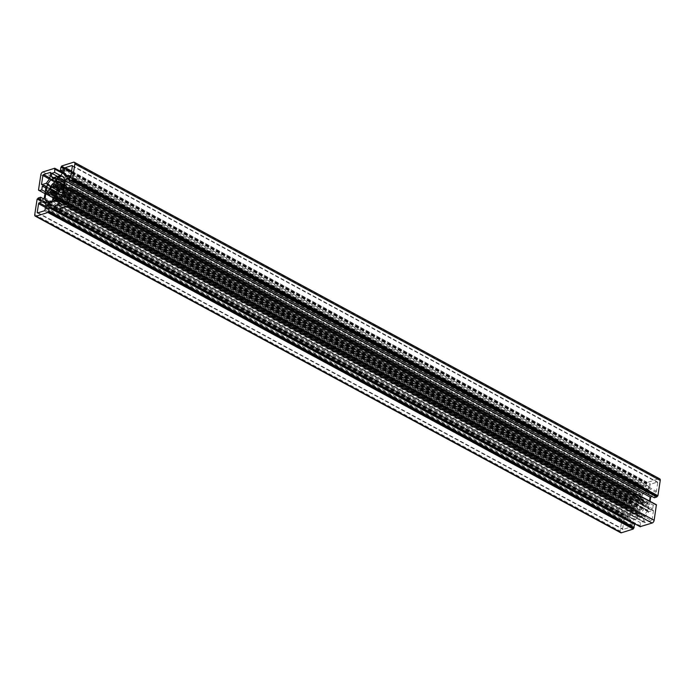 <?xml version="1.0" encoding="UTF-8"?>
<svg xmlns="http://www.w3.org/2000/svg" width="695" height="695" viewBox="0 0 695 695"><rect width="100%" height="100%" fill="white"/><g stroke="black" fill="none" stroke-linecap="round" stroke-linejoin="round"><path stroke-width="0.52" stroke-dasharray="3.48 2.61" d="M642.354 498.08A8.349 4.908 118.4 0 1 644.169 498.428A8.349 4.908 118.4 0 1 646.063 502.633A0.825 0.487 118.4 0 0 646.524 503.058L648.531 502.424A0.825 0.487 118.4 0 0 649.208 501.512L650.06 495.448L647.697 492.564L643.084 493.98A0.825 0.487 118.4 0 0 642.397 494.901L641.998 497.498A0.825 0.487 118.4 0 0 642.354 498.08L56.964 181.534M651.397 493.38L649.286 490.774A0.825 0.487 118.4 0 1 649.199 490.305L649.99 485.119A0.825 0.487 118.4 0 1 650.668 484.198L657.305 482.095A0.825 0.487 118.4 0 1 657.757 482.651L656.436 491.278A0.825 0.487 118.4 0 1 655.759 492.199L651.771 493.467A0.825 0.487 118.4 0 1 651.397 493.38L66.207 176.938M628.992 518.166L631.112 520.772A0.825 0.487 118.4 0 1 631.199 521.241L630.4 526.428A0.825 0.487 118.4 0 1 629.722 527.349L623.094 529.451A0.825 0.487 118.4 0 1 622.633 528.895L623.954 520.268A0.825 0.487 118.4 0 1 624.64 519.347L628.628 518.079A0.825 0.487 118.4 0 1 628.992 518.166L43.603 201.62M651.432 520.451L644.804 522.562A0.825 0.487 118.4 0 1 644.343 521.997L645.142 516.811A0.825 0.487 118.4 0 1 645.386 516.237L648.557 511.954A0.825 0.487 118.4 0 1 648.991 511.616L652.979 510.347A0.825 0.487 118.4 0 1 653.43 510.903L652.11 519.539A0.825 0.487 118.4 0 1 651.432 520.451L66.042 203.904M630.295 515.864L631.182 510.043A0.825 0.487 118.4 0 1 631.868 509.122L633.866 508.488A0.825 0.487 118.4 0 1 634.335 508.914A8.349 4.908 118.4 0 0 636.229 513.119A8.349 4.908 118.4 0 0 638.036 513.466A0.825 0.487 118.4 0 1 638.392 514.048L637.993 516.646A0.825 0.487 118.4 0 1 637.315 517.567L632.693 518.983L630.295 515.864L49.475 201.793M647.74 510.573L644.274 515.256L639.582 516.845A0.825 0.487 118.4 0 1 639.131 516.289L639.522 513.683A0.825 0.487 118.4 0 1 640.104 512.814A8.349 4.908 118.4 0 0 645.655 505.317A0.825 0.487 118.4 0 1 646.298 504.535L648.305 503.901A0.825 0.487 118.4 0 1 648.756 504.457L647.74 510.573L62.35 194.027M632.65 500.973L636.116 496.291L640.816 494.701A0.825 0.487 118.4 0 1 641.268 495.257L640.868 497.863A0.825 0.487 118.4 0 1 640.295 498.732A8.349 4.908 118.4 0 0 634.744 506.229A0.825 0.487 118.4 0 1 634.092 507.011L632.094 507.645A0.825 0.487 118.4 0 1 631.633 507.089L632.65 500.973L50.796 186.338M628.958 491.096L635.595 488.985A0.825 0.487 118.4 0 1 636.047 489.549L635.256 494.736A0.825 0.487 118.4 0 1 635.004 495.309L631.833 499.592A0.825 0.487 118.4 0 1 631.399 499.931L627.411 501.199A0.825 0.487 118.4 0 1 626.959 500.643L628.28 492.017A0.825 0.487 118.4 0 1 628.958 491.096L49.892 177.972M51.899 195.121L636.855 511.433L638.106 509.313A4.109 2.415 118.4 0 1 637.55 508.627L635.968 510.339A6.585 3.866 118.4 0 1 635.577 508.219L637.306 507.298A4.109 2.415 118.4 0 1 637.506 506.021L635.89 506.168A6.585 3.866 118.4 0 1 637.002 503.571L638.201 504.396A4.109 2.415 118.4 0 1 639.035 503.267L638.331 501.764A6.585 3.866 118.4 0 1 640.295 500.209L640.26 502.294A4.109 2.415 118.4 0 1 641.242 501.981L641.876 499.714A6.585 3.866 118.4 0 1 643.327 499.983A6.585 3.866 118.4 0 1 643.535 500.113L642.284 502.233A4.109 2.415 118.4 0 1 642.84 502.919L644.43 501.208A6.585 3.866 118.4 0 1 644.821 503.328L643.084 504.249A4.109 2.415 118.4 0 1 642.892 505.526L644.508 505.378A6.585 3.866 118.4 0 1 643.396 507.976L642.197 507.15A4.109 2.415 118.4 0 1 641.363 508.28L642.058 509.782A6.585 3.866 118.4 0 1 640.095 511.338L640.13 509.253A4.109 2.415 118.4 0 1 639.148 509.565L638.523 511.833A6.585 3.866 118.4 0 1 637.063 511.563A6.585 3.866 118.4 0 1 636.855 511.433M53.68 193.288L638.106 509.313M53.124 195.286L638.523 511.833M53.758 193.019L639.148 509.565M56.338 193.566L640.13 509.253M54.705 194.791L640.095 511.338M56.669 193.236L642.058 509.782M55.965 191.733L641.363 508.28M58.076 191.299L642.197 507.15M57.998 191.429L643.396 507.976M59.11 188.832L644.508 505.378M58.832 189.7L642.892 505.526M57.694 187.702L643.084 504.249M59.423 186.781L644.821 503.328M59.032 184.662L644.43 501.208M58.806 187.111L642.84 502.919M56.894 185.687L642.284 502.233M58.145 183.567L643.535 500.113M57.92 183.94L641.876 499.714M57.398 186.277L641.242 501.981M58.085 187.494L640.26 502.294M54.905 183.662L640.295 500.209M57.694 187.789L638.331 501.764M57.537 188.832L639.035 503.267M58.328 190.838L638.201 504.396M51.604 187.025L637.002 503.571M50.492 189.622L635.89 506.168M56.069 191.612L637.506 506.021M56.608 193.297L637.306 507.298M51.751 192.515L635.577 508.219M50.57 193.792L635.968 510.339M53.863 193.001L637.55 508.627M620.67 532.718A2.467 1.451 118.4 0 1 620.14 531.093L622.477 515.82L623.65 514.535L626.03 513.779L625.457 517.506L627.837 516.75L629.74 514.178L631.381 503.484L630.104 501.92L627.724 502.676L627.159 506.403L624.779 507.159L623.988 506.794L626.238 491.261A2.467 1.451 118.4 0 1 628.28 488.507L640.147 484.789L640.069 488.967L637.211 489.879L636.733 492.981L638.01 494.536L646.228 491.93L648.131 489.358L648.6 486.257L645.742 487.169L646.211 484.068L647.158 482.512L658.886 478.786A2.467 1.451 118.4 0 1 659.72 478.829M654.369 497.768L654.933 494.041L652.553 494.797L651.502 496.213M650.051 501.312L649.017 508.062L650.285 509.626L652.666 508.87L653.239 505.143L655.62 504.388L656.262 504.744M640.164 526.654L640.321 522.579L643.188 521.667L643.657 518.566L642.389 517.01L634.17 519.617L632.224 522.432M632.137 523.014L631.79 525.29L634.657 524.378M46.4 208.743L631.79 525.29M54.766 209.907L632.268 522.188M54.879 206.372L634.17 519.617M56.99 200.464L642.389 517.01M58.267 202.019L643.657 518.566M57.789 205.121L643.188 521.667M54.931 206.033L640.321 522.579M67.841 188.597L653.239 505.143M67.276 192.324L652.666 508.87M64.896 193.08L650.285 509.626M65.912 192.75L649.017 508.062M69.257 179.38L652.553 494.797M69.543 177.494L654.933 494.041M62.863 171.986L645.742 487.169M63.21 169.71L648.6 486.257M640.243 485.058L62.741 172.777L648.131 489.358M60.83 175.383L646.228 491.93M52.612 177.989L638.01 494.536M53.628 177.668L636.733 492.981M57.537 176.426L637.211 489.879M60.404 175.522L640.069 488.967M45.253 191.742L627.159 506.403M45.818 188.015L627.724 502.676M44.715 185.374L630.104 501.92M45.983 186.938L631.381 503.484M44.35 197.632L629.74 514.178M42.447 200.203L627.837 516.75M40.067 200.959L625.457 517.506M43.498 198.787L626.03 513.779M61.342 186.451L646.063 502.633M57.694 181.543L641.998 497.498M67.945 176.426L649.286 490.774M66.373 176.921L651.771 493.467M70.36 175.653L655.759 492.199M71.046 174.732L656.436 491.278M72.367 166.105L657.757 482.651M72.35 165.784L657.305 482.095M71.602 171.074L650.668 484.198M71.42 172.264L649.99 485.119M68.431 176.269L649.199 490.305M45.714 204.226L631.112 520.772M43.759 201.819L628.628 518.079M45.566 206.224L624.64 519.347M45.384 207.405L623.954 520.268M38.06 212.792L622.633 528.895M37.695 212.905L623.094 529.451M44.332 210.802L629.722 527.349M45.01 209.881L630.4 526.428M45.8 204.695L631.199 521.241M59.405 206.015L644.804 522.562M66.72 202.983L652.11 519.539M68.04 194.357L653.43 510.903M68.032 194.035L652.979 510.347M67.597 197.232L648.991 511.616M67.519 197.762L648.557 511.954M66.633 203.279L645.386 516.237M66.26 203.783L645.142 516.811M59.77 205.894L644.343 521.997M49.814 195.669L631.182 510.043M49.232 201.871L630.339 516.098M47.356 202.453L632.65 518.948M47.442 202.445L632.832 518.991M51.916 201.02L637.315 517.567M52.603 200.099L637.993 516.646M53.002 197.502L638.392 514.048M52.95 197.085L638.036 513.466M48.937 192.367L634.335 508.914M48.919 192.176L633.866 508.488M49.093 193.992L631.868 509.122M58.884 198.709L644.274 515.256M55.044 182.081L636.116 496.291M62.472 193.74L647.862 510.286M63.367 187.911L648.756 504.457M63.349 187.589L648.305 503.901M63.167 189.214L646.298 504.535M63.002 190.256L645.655 505.317M58.979 198.579L640.104 512.814M57.833 199.144L639.522 513.683M54.549 200.186L639.131 516.289M54.184 200.299L639.582 516.845M58.667 198.874L644.057 515.421M50.639 186.608L632.528 501.26M47.06 190.986L631.633 507.089M46.695 191.099L632.094 507.645M48.702 190.465L634.092 507.011M49.345 189.683L634.744 506.229M54.896 182.186L640.295 498.732M55.478 181.317L640.868 497.863M55.869 178.711L641.268 495.257M55.861 178.389L640.816 494.701M55.226 181.89L636.333 496.126M50.639 172.681L635.595 488.985M49.432 179.006L628.28 492.017M42.386 184.54L626.959 500.643M42.021 184.653L627.411 501.199M46.009 183.384L631.399 499.931M46.443 183.046L631.833 499.592M49.614 178.763L635.004 495.309M49.858 178.189L635.256 494.736M50.657 173.003L636.047 489.549M64.227 182.255L642.397 494.901M64.409 181.065L643.084 493.98M62.428 176.156L647.558 492.555M62.35 176.052L647.74 492.599M64.661 178.902L650.06 495.448M64.705 179.136L650.103 495.683M63.818 184.957L649.208 501.512M63.132 185.878L648.531 502.424M61.134 186.512L646.524 503.058M54.453 209.126L639.852 525.672M54.835 209.43L639.982 525.846M54.835 209.334L640.095 525.802M54.844 209.43L640.234 525.976M54.757 209.942L640.156 526.489M70.473 188.319L655.872 504.865M70.586 188.284L655.732 504.7M70.768 188.223L655.75 504.553M70.881 188.189L655.62 504.388M73.496 162.239L658.886 478.786M61.759 165.966L647.158 482.512M61.421 166.418L646.81 482.964M61.342 166.939L646.732 483.485M61.134 167.217L646.532 483.763M61.021 167.252L646.42 483.798M60.821 167.521L646.211 484.068M62.411 173.246L640.547 485.875M62.463 173.185L640.408 485.701M54.905 169.198L640.295 485.744M55.009 169.163L640.156 485.57M62.758 172.638L640.008 484.78M42.882 171.96L628.28 488.507M40.849 174.714L626.238 491.261M38.512 189.978L623.901 506.525M39.25 190.534L624.127 506.803M39.268 190.204L624.527 506.681M39.268 190.3L624.666 506.846M39.25 190.447L624.64 506.994M44.958 193.627L624.779 507.159M38.251 197.988L623.65 514.535M38.051 198.266L623.441 514.813M38.025 198.414L623.424 514.96M37.825 198.692L623.215 515.238M37.426 198.813L622.824 515.36M37.087 199.274L622.477 515.82M34.75 214.547L620.14 531.093M63.862 184.635L644.169 498.428M56.782 181.499L642.18 498.046M66.094 176.904L651.493 493.45M72.184 165.558L657.583 482.104M43.507 201.55L628.905 518.096M37.417 212.896L622.816 529.442M67.867 193.809L653.257 510.365M59.127 205.998L644.526 522.544M47.303 202.436L632.693 518.983M52.82 196.954L638.218 513.501M52.968 197.727L636.229 513.119M48.754 191.95L634.144 508.497M63.184 187.372L648.583 503.918M53.906 200.29L639.304 516.837M46.417 191.082L631.816 507.628M55.696 178.163L641.094 494.71M41.743 184.635L627.133 501.191M50.474 172.456L635.873 489.002M51.673 195.017L637.063 511.563M57.937 183.437L643.327 499.983M62.307 176.017L647.697 492.564M60.856 186.503L646.246 503.05M54.835 209.464L639.904 525.837M54.783 209.264L640.182 525.811M70.386 188.319L655.785 504.865M70.942 188.18L655.698 504.388M62.481 173.151L640.495 485.709M54.818 169.189L640.217 485.736M62.776 172.569L640.147 484.789M624.692 507.159L44.958 193.67L623.988 506.794M39.215 190.135L624.614 506.681"/><path stroke-width="1.04" d="M63.801 173.759A0.825 0.487 -61.6 0 0 63.888 174.228L66.008 176.834A0.825 0.487 -61.6 0 0 66.373 176.921L70.36 175.653A0.825 0.487 -61.6 0 0 71.046 174.732L72.367 166.105A0.825 0.487 -61.6 0 0 71.906 165.549L65.278 167.651A0.825 0.487 -61.6 0 0 64.6 168.572L63.801 173.759L68.431 176.269M45.8 204.695A0.825 0.487 -61.6 0 0 45.714 204.226L43.603 201.62A0.825 0.487 -61.6 0 0 43.229 201.533L39.241 202.801A0.825 0.487 -61.6 0 0 38.564 203.722L37.243 212.349A0.825 0.487 -61.6 0 0 37.695 212.905L44.332 210.802A0.825 0.487 -61.6 0 0 45.01 209.881L45.8 204.695M58.953 205.451A0.825 0.487 -61.6 0 0 59.405 206.015L66.042 203.904A0.825 0.487 -61.6 0 0 66.72 202.983L68.04 194.357A0.825 0.487 -61.6 0 0 67.589 193.801L63.601 195.069A0.825 0.487 -61.6 0 0 63.167 195.408L59.996 199.691A0.825 0.487 -61.6 0 0 59.744 200.264L58.953 205.451L59.77 205.894M52.646 196.92A8.349 4.908 -61.6 0 1 50.831 196.572A8.349 4.908 -61.6 0 1 48.937 192.367A0.825 0.487 -61.6 0 0 48.476 191.942L46.469 192.576A0.825 0.487 -61.6 0 0 45.792 193.488L44.94 199.552L47.303 202.436L51.916 201.02A0.825 0.487 -61.6 0 0 52.603 200.099L53.002 197.502A0.825 0.487 -61.6 0 0 52.646 196.92L52.95 197.085M56.608 180.952L57.007 178.354A0.825 0.487 -61.6 0 1 57.685 177.434L62.35 176.052L64.705 179.136L63.818 184.957A0.825 0.487 -61.6 0 1 63.132 185.878L61.134 186.512A0.825 0.487 -61.6 0 1 60.665 186.086A8.349 4.908 -61.6 0 0 58.771 181.882A8.349 4.908 -61.6 0 0 56.964 181.534A0.825 0.487 -61.6 0 1 56.608 180.952L57.694 181.543M52.16 192.081A4.109 2.415 -61.6 0 0 52.716 192.767L51.465 194.887A6.585 3.866 -61.6 0 0 51.673 195.017A6.585 3.866 -61.6 0 0 53.124 195.286L53.758 193.019A4.109 2.415 -61.6 0 0 54.74 192.706L54.705 194.791A6.585 3.866 -61.6 0 0 56.669 193.236L55.965 191.733A4.109 2.415 -61.6 0 0 56.799 190.604L57.998 191.429A6.585 3.866 -61.6 0 0 59.11 188.832L57.494 188.979A4.109 2.415 -61.6 0 0 57.694 187.702L59.423 186.781A6.585 3.866 -61.6 0 0 59.032 184.662L57.45 186.373A4.109 2.415 -61.6 0 0 56.894 185.687L58.145 183.567A6.585 3.866 -61.6 0 0 57.937 183.437A6.585 3.866 -61.6 0 0 56.477 183.167L55.852 185.435A4.109 2.415 -61.6 0 0 54.87 185.747L54.905 183.662A6.585 3.866 -61.6 0 0 52.942 185.218L53.637 186.72A4.109 2.415 -61.6 0 0 52.803 187.85L51.604 187.025A6.585 3.866 -61.6 0 0 50.492 189.622L52.108 189.474A4.109 2.415 -61.6 0 0 51.916 190.751L50.179 191.672A6.585 3.866 -61.6 0 0 50.57 193.792L52.16 192.081L53.863 193.001M50.657 173.003A0.825 0.487 -61.6 0 0 50.196 172.438L43.568 174.549A0.825 0.487 -61.6 0 0 42.89 175.461L41.57 184.097A0.825 0.487 -61.6 0 0 42.021 184.653L46.009 183.384A0.825 0.487 -61.6 0 0 46.443 183.046L49.614 178.763A0.825 0.487 -61.6 0 0 49.858 178.189L50.657 173.003M50.944 179.579L47.26 184.427L46.244 190.543A0.825 0.487 -61.6 0 0 46.695 191.099L48.702 190.465A0.825 0.487 -61.6 0 0 49.345 189.683A8.349 4.908 -61.6 0 1 54.896 182.186A0.825 0.487 -61.6 0 0 55.478 181.317L55.869 178.711A0.825 0.487 -61.6 0 0 55.418 178.155L50.944 179.579L55.226 181.89M60.257 188.771A8.349 4.908 -61.6 0 1 54.705 196.268A0.825 0.487 -61.6 0 0 54.132 197.137L53.732 199.743A0.825 0.487 -61.6 0 0 54.184 200.299L58.884 198.709L62.472 193.74L63.367 187.911A0.825 0.487 -61.6 0 0 62.906 187.355L60.908 187.989A0.825 0.487 -61.6 0 0 60.257 188.771L63.002 190.256M54.705 209.256L54.992 210.22L66.72 206.493A2.467 1.451 -61.6 0 0 68.762 203.739L71.012 188.206L70.221 187.841L67.841 188.597L67.276 192.324L64.896 193.08L63.619 191.516L65.261 180.822L67.163 178.25L69.543 177.494L68.97 181.221L71.35 180.465L72.523 179.18L74.86 163.907A2.467 1.451 -61.6 0 0 74.33 162.283A2.467 1.451 -61.6 0 0 73.496 162.239L61.759 165.966L60.821 167.521L60.343 170.623L63.21 169.71L62.732 172.812L60.83 175.383L52.612 177.989L51.343 176.434L51.812 173.333L54.679 172.421L54.757 168.242L42.882 171.96A2.467 1.451 -61.6 0 0 40.849 174.714L38.512 189.978L39.38 190.612L41.761 189.857L42.334 186.13L44.715 185.374L45.983 186.938L44.35 197.632L42.447 200.203L40.067 200.959L40.631 197.232L38.251 197.988L37.087 199.274L34.75 214.547A2.467 1.451 -61.6 0 0 35.28 216.171A2.467 1.451 -61.6 0 0 36.114 216.215L47.842 212.488L48.789 210.933L49.258 207.831L46.4 208.743L46.869 205.642L48.772 203.07L56.99 200.464L58.267 202.019L57.789 205.121L54.931 206.033L54.835 209.334M48.268 211.515L633.658 528.061L633.241 529.034L621.504 532.761A2.467 1.451 118.4 0 1 620.67 532.718L35.28 216.171M633.658 528.061L634.657 524.378L49.258 207.831M51.465 194.887L51.899 195.121M52.716 192.767L53.68 193.288M54.74 192.706L56.338 193.566M56.799 190.604L58.076 191.299M57.494 188.979L58.832 189.7M57.45 186.373L58.806 187.111M56.477 183.167L57.92 183.94M55.852 185.435L57.398 186.277M54.87 185.747L58.085 187.494M52.942 185.218L57.694 187.789M53.637 186.72L57.537 188.832M52.803 187.85L58.328 190.838M52.108 189.474L56.069 191.612M51.916 190.751L56.608 193.297M50.179 191.672L51.751 192.515M74.33 162.283L659.72 478.829A2.467 1.451 118.4 0 1 660.25 480.453L657.913 495.726L656.749 497.012L654.369 497.768L68.97 181.221M651.502 496.213L650.65 497.368L650.051 501.312M71.09 188.31L656.401 504.752L654.151 520.286A2.467 1.451 118.4 0 1 652.119 523.04L640.164 526.654M632.224 522.432L632.137 523.014M46.869 205.642L54.766 209.907M48.772 203.07L54.879 206.372M63.619 191.516L65.912 192.75M65.261 180.822L650.65 497.368M67.163 178.25L69.257 179.38M60.343 170.623L62.863 171.986M51.343 176.434L53.628 177.668M51.812 173.333L57.537 176.426M54.679 172.421L60.404 175.522M41.761 189.857L45.253 191.742M42.334 186.13L45.818 188.015M40.631 197.232L43.498 198.787M48.19 212.036L633.579 528.582M48.468 211.237L633.866 527.783M47.842 212.488L633.241 529.034M60.665 186.086L61.342 186.451M63.888 174.228L67.945 176.426M71.906 165.549L72.35 165.784M65.278 167.651L71.602 171.074M64.6 168.572L71.42 172.264M43.229 201.533L43.759 201.819M39.241 202.801L45.566 206.224M38.564 203.722L45.384 207.405M37.243 212.349L38.06 212.792M67.589 193.801L68.032 194.035M63.601 195.069L67.597 197.232M63.167 195.408L67.519 197.762M59.996 199.691L66.633 203.279M59.744 200.264L66.26 203.783M44.897 199.317L49.475 201.793M45.792 193.488L49.814 195.669M44.94 199.552L49.232 201.871M48.476 191.942L48.919 192.176M46.469 192.576L49.093 193.992M48.581 211.202L633.979 527.748M47.26 184.427L50.796 186.338M50.726 179.744L55.044 182.081M62.906 187.355L63.349 187.589M60.908 187.989L63.167 189.214M54.705 196.268L58.979 198.579M54.132 197.137L57.833 199.144M53.732 199.743L54.549 200.186M47.138 184.714L50.639 186.608M46.244 190.543L47.06 190.986M55.418 178.155L55.861 178.389M43.568 174.549L49.892 177.972M50.196 172.438L50.639 172.681M42.89 175.461L49.432 179.006M41.57 184.097L42.386 184.54M57.007 178.354L64.227 182.255M57.685 177.434L64.409 181.065M48.789 210.933L634.179 527.479M54.992 210.22L640.382 526.767M66.72 206.493L652.119 523.04M68.762 203.739L654.151 520.286M71.099 188.475L656.488 505.022M70.36 187.911L70.881 188.189M71.35 180.465L656.749 497.012M71.559 180.187L656.949 496.734M71.576 180.04L656.975 496.586M71.785 179.762L657.175 496.308M72.176 179.64L657.574 496.187M72.523 179.18L657.913 495.726M74.86 163.907L660.25 480.453M55.148 169.328L62.411 173.246M55.148 169.233L62.463 173.185M54.844 168.511L62.741 172.777M54.835 168.346L62.758 172.638M38.738 190.256L39.25 190.534M39.38 190.612L44.958 193.627M36.114 216.215L621.504 532.761M58.771 181.882L63.862 184.635M50.831 196.572L52.968 197.727M54.853 210.211L640.243 526.758M71.012 188.206L656.401 504.752M70.308 187.841L70.942 188.18M55.096 169.163L62.481 173.151M54.757 168.242L62.776 172.569M38.599 190.248L39.302 190.612"/></g></svg>
